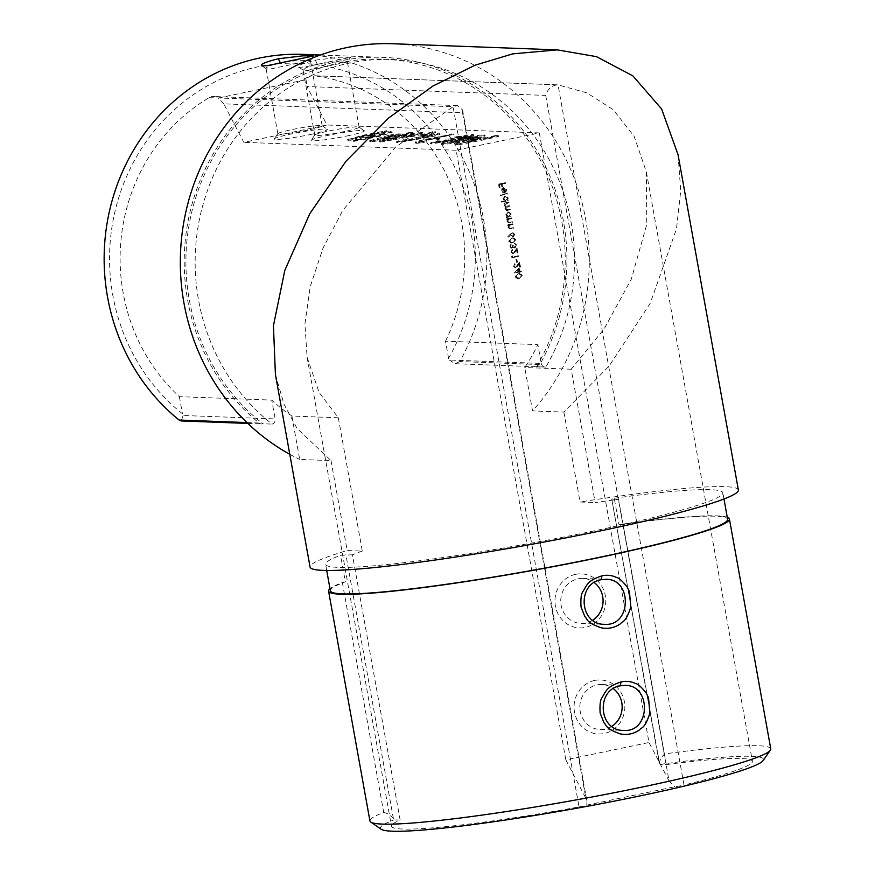 <?xml version="1.0" encoding="UTF-8"?>
<svg xmlns="http://www.w3.org/2000/svg" width="875" height="875" viewBox="0 0 875 875"><rect width="100%" height="100%" fill="white"/><g stroke="black" fill="none" stroke-linecap="round" stroke-linejoin="round"><path stroke-width="0.66" stroke-dasharray="4.38 3.28" d="M518.886 267.958L514.358 273.011L518.93 272.059L519.072 272.869L521.128 271.6L521.008 270.977L519.487 271.294L518.886 267.958L514.336 272.891M516.655 259.47L515.977 259.602L516.469 262.303L517.147 262.161L516.961 259.481L515.977 259.602M511.273 252.011L512.389 249.43L510.606 252.175L512.947 253.892L516.513 249.856L517.092 253.116L517.77 252.973L516.917 248.216L513.198 253.258L511.273 252.011L512.509 250.064M512.816 250.075L510.913 252.197L512.783 253.947L515.375 251.989L516.513 249.856M515.561 239.728L513.275 237.934L511.678 238.098L508.627 241.172L511.011 243.031L512.531 242.867L515.878 239.739L513.581 237.945L511.678 238.098M512.531 223.825L507.708 224.831L508.692 225.28L508.08 227.434L509.731 228.966L510.88 228.845L513.341 228.331L513.22 227.697L509.841 228.32L508.659 227.205L509.622 225.192L512.837 223.836L507.708 224.831M506.264 216.825L506.373 217.459L511.197 216.453L510.256 215.994L510.792 213.708L507.806 211.553L505.805 214.769L507.161 216.639L506.373 217.459M506.691 217.47L511.514 216.464L510.562 216.005L511.109 213.719L507.806 211.553L505.805 214.769M501.484 201.491L501.594 202.114L508.364 200.703L507.423 200.255L507.959 197.969L504.973 195.814L502.972 199.03L504.361 200.889L501.484 201.491L501.594 202.114M501.911 202.125L508.681 200.714L507.73 200.266L508.266 197.98L505.903 195.77L504.973 195.814L502.972 199.03M505.848 189.634L505.553 192.237L506.461 189.591L503.508 187.534L502.009 188.453L501.463 190.652L502.786 192.522L504.558 192.73L503.738 188.136L506.155 189.645L505.17 191.734M505.488 191.745L505.859 192.248L506.767 189.602L504.427 187.491L502.009 188.453M502.316 188.464L501.769 190.662L502.786 192.522L504.875 192.741L504.044 188.147L506.155 189.645M565.83 759.839L456.148 150.248L539.317 132.912L648.998 742.503L565.83 759.839L585.889 798.317L462.547 112.755L223.748 103.852L243.819 142.33L326.977 124.994L306.917 86.516L545.716 95.419C547.859 88.692 551.961 85.17 558.02 84.853L314.136 75.764A9.013 8.466 92.1 0 0 313.403 75.698A9.013 8.466 92.1 0 0 306.042 79.712L218.05 98.055A9.013 8.466 92.1 0 0 213.598 96.502A9.013 8.466 92.1 0 0 209.169 97.639A183.356 172.298 92.1 0 0 179.364 396.659L271.753 400.105L275.133 418.917L183.148 415.483L182.448 413.777A194.622 182.886 -87.9 0 1 142.8 146.584A194.622 182.886 -87.9 0 1 392.689 94.5A194.622 182.886 -87.9 0 1 448.58 358.302L449.28 360.019L541.275 363.442L537.884 344.63A183.356 172.298 -87.9 0 1 524.748 367.5L532.558 410.9A217.591 204.477 92.1 0 0 574.427 178.773A217.591 204.477 92.1 0 0 392.919 43.75M594.683 680.444A27.027 25.397 92.1 0 0 580.234 724.73A27.027 25.397 92.1 0 0 623.448 715.728A27.027 25.397 92.1 0 0 594.683 680.444M575.597 574.35A27.027 25.397 92.1 0 0 561.148 618.636A27.027 25.397 92.1 0 0 604.362 609.634A27.027 25.397 92.1 0 0 575.597 574.35M505.127 182.711L498.531 184.089L499.144 187.512L499.822 187.37L499.319 184.581L501.353 184.155L501.856 186.944L502.534 186.802L502.031 184.013L505.444 182.722L498.531 184.089M507.062 193.419L500.281 194.83L500.402 195.464L507.369 193.43L500.281 194.83M508.627 202.147L503.803 203.153L504.755 203.602L504.153 205.57L505.608 206.959L504.787 209.081L507.391 210.339L510.005 209.792L509.895 209.169L506.33 209.825L507.587 209.716L505.356 208.852L507.5 206.675L509.37 206.281L509.261 205.658L505.717 206.303L504.722 205.33L508.933 202.158L503.803 203.153M504.109 203.164L505.061 203.623L504.459 205.581L505.914 206.97L505.094 209.092L507.697 210.35L506.308 210.459L510.005 209.792M510.311 209.803L510.202 209.18L507.27 209.705L505.356 208.852M511.459 217.886L506.636 218.892L507.62 219.341L507.019 221.495L508.659 223.027L509.808 222.906L512.269 222.392L512.159 221.758L508.78 222.381L507.587 221.266L508.55 219.253L511.766 217.897L506.636 218.892M510.453 233.942L507.817 236.666L508.255 237.081L510.595 234.664L512.991 237.081L514.62 234.467L512.225 232.761L507.817 236.666M508.123 236.677L508.572 237.092L510.902 234.675L513.297 237.092L512.509 237.125L513.297 237.092L514.62 234.467M514.927 234.478L513.002 232.728L510.759 233.953M510.278 246.455L510.913 244.136L509.6 246.586L511.678 248.27L512.892 247.177L514.839 247.986L516.534 245.12L514.172 243.184L515.856 245.273L515.091 247.362L513.002 245.481L511.678 247.68L510.278 246.455L511.033 244.77M511.339 244.781L509.906 246.597L511.339 248.303L512.892 247.177M513.198 247.188L515.145 247.997L516.534 245.12M516.841 245.131L514.675 243.195L514.281 243.808M512.159 255.927L511.788 257.775L518.394 256.397L518.273 255.763L512.356 256.998L512.466 255.938L511.558 256.473M513.8 266.044L514.916 263.473L513.133 266.219L515.473 267.925L519.039 263.889L519.619 267.159L520.297 267.017L519.444 262.248L515.408 267.323L513.8 266.044L515.036 264.097M515.342 264.108L513.439 266.23L515.309 267.98L517.891 266.022L519.039 263.889M521.97 275.352L519.684 273.558L518.087 273.733L515.036 276.795L517.42 278.655L518.941 278.502L522.288 275.363L519.991 273.569L518.087 273.733M458.959 139.792L444.336 143.139C441.667 143.916 441.12 144.342 442.684 144.397C448.864 144.047 457.494 142.669 468.552 140.252C480.495 137.867 485.778 136.358 484.4 135.723C478.406 136.052 469.919 137.408 458.959 139.792L458.795 138.917L444.183 142.253L444.336 143.139M444.183 142.253C441.514 143.03 440.967 143.456 442.531 143.522L441.634 143.314L441.798 144.2L442.684 144.397L442.531 143.522C448.711 143.161 457.33 141.783 468.387 139.366L468.552 140.252M468.387 139.366C480.342 136.981 485.625 135.483 484.247 134.838L485.384 135.931L484.247 134.838C478.242 135.166 469.766 136.522 458.795 138.917M396.123 134.684L369.72 141.684L372.466 141.783L399.678 136.434L413.088 133.317L410.462 133.219L402.336 134.914L396.123 134.684L395.97 133.798L388.773 135.297L388.938 136.183M456.148 150.248L243.819 142.33M539.317 132.912L326.977 124.994M310.034 134.586A27.027 2.1 -10.2 0 0 327.294 129.303A27.027 2.1 -10.2 0 0 300.42 132.18A27.027 2.1 -10.2 0 0 274.247 138.852A27.027 2.1 -10.2 0 0 310.034 134.586M346.992 135.964A27.027 2.1 -10.2 0 0 364.241 130.681A27.027 2.1 -10.2 0 0 337.378 133.558A27.027 2.1 -10.2 0 0 311.194 140.23A27.027 2.1 -10.2 0 0 346.992 135.964M353.653 141.433L377.639 136.828L392.153 132.562L382.933 132.803L386.761 131.578L362.163 136.303C350.044 138.939 345.658 140.47 349.005 140.908L357.361 140.241L353.653 141.433L353.5 140.547L357.558 140.022L357.711 140.908M357.558 140.022L377.475 135.942L392 131.677L382.78 131.917L386.597 130.692L362.009 135.428L347.506 139.705L347.67 140.591L349.005 140.908L348.852 140.022L357.208 139.366L357.361 140.241M380.286 142.078L414.783 136.106C422.45 134.433 424.834 133.525 421.947 133.394L404.819 135.734L387.144 139.606C380.363 141.072 378.077 141.892 380.286 142.078L379.214 140.984L380.286 142.078M404.655 134.848L386.98 138.72C380.198 140.186 377.912 141.006 380.133 141.192L414.63 135.22C422.297 133.547 424.681 132.65 421.783 132.508L423.073 132.781L423.227 133.656L421.947 133.394L421.783 132.508L404.655 134.848L404.819 135.734M435.531 132.53L422.122 135.45L435.531 132.53L435.378 131.644L432.316 131.961L432.469 132.847M409.817 140.514L404.611 141.236L404.13 140.273L404.611 141.236L406.448 140.427L403.812 140.328L397.961 141.827L397.512 142.723L431.178 136.894C438.955 135.188 441.536 134.236 438.922 134.028L420.831 136.598L432.447 135.636L431.791 134.63L431.955 135.516L428.477 136.806L418.502 138.009L412.727 139.595L411.742 138.502L411.895 139.387C413.602 139.398 412.902 139.77 409.817 140.514L409.653 139.628L404.447 140.35L406.284 139.552L406.448 140.427M406.284 139.552L397.797 140.941L397.512 142.723L397.359 141.838L411.841 139.825L411.994 140.711M411.841 139.825L431.025 136.008C438.802 134.302 441.383 133.35 438.758 133.142L439.852 133.394L440.005 134.28L438.758 133.142L420.678 135.713L420.831 136.598M435.783 138.578L451.773 134.761L425.184 140.306C416.227 142.198 413.481 143.205 416.938 143.314L424.364 142.297L421.083 142.045L420.919 141.159L421.87 142.209C420.033 142.133 421.542 141.575 426.387 140.525L430.5 139.672L435.969 139.88L441.252 138.775L435.783 138.578L435.619 137.692L453.567 133.952L453.731 134.827M453.567 133.952L425.02 139.42C416.062 141.312 413.317 142.319 416.784 142.439L415.264 142.133L415.417 143.019L418.917 142.516L419.081 143.402M443.702 141.772L438.484 142.494L438.014 141.542L438.484 142.494L440.322 141.695L437.697 141.597L431.834 143.095L431.397 143.981L465.062 138.152C472.839 136.456 475.42 135.494 472.795 135.297L454.716 137.867L466.32 136.894L465.675 135.898L465.828 136.784L462.361 138.075L452.386 139.278L446.611 140.853L445.627 139.77L445.78 140.645C447.486 140.656 446.786 141.039 443.702 141.772L443.537 140.897L438.331 141.619L440.169 140.809L440.322 141.695M440.169 140.809L431.681 142.209L431.397 143.981L431.233 143.095L445.714 141.083L445.878 141.969M445.714 141.083L464.898 137.266C472.675 135.57 475.256 134.608 472.642 134.411L473.736 134.652L473.889 135.537L472.795 135.297L472.642 134.411L454.552 136.981L454.716 137.867M481.534 137.867L455.12 144.867L457.866 144.966L485.078 139.617L498.488 136.5L495.863 136.402L487.736 138.097L481.534 137.867L481.37 136.981L474.173 138.48L474.338 139.366M209.169 97.639L453.064 106.728L395.631 147.109L342.683 210.525L322.984 248.194L310.155 286.858L304.938 323.947L307.092 357.208L319.123 392.503L338.319 417.769L362.305 551.097L347.189 550.539A217.591 16.866 -10.2 0 0 310.067 567.066M462.547 112.755L462.558 109.944L457.559 105.602L453.064 106.728L579.042 806.925A183.356 14.219 169.8 0 1 391.486 826.23A183.356 14.219 169.8 0 1 400.148 820.05L352.428 554.816A183.356 14.219 169.8 0 1 362.305 551.097M727.267 517.245A203.634 15.783 -10.2 0 0 623.022 524.07L619.03 524.781L614.25 498.258L611.745 499.034L659.531 763.197L660.33 764.356L666.291 764.575L618.57 499.352A183.356 14.219 169.8 0 0 595.175 502.567L571.189 369.228L604.155 328.891L631.28 279.18L646.756 224.492L646.384 172.036L634.156 136.38L613.288 109.747L586.862 92.87L558.02 84.853L313.403 75.698M666.291 764.575A183.356 14.219 169.8 0 1 752.402 761.294A183.356 14.219 169.8 0 1 684.009 785.039L558.02 84.853M338.319 417.769L291.878 416.041A183.356 172.298 -87.9 0 1 271.753 400.105M275.417 374.489L284.014 404.338L297.095 428.466L331.012 460.611L299.688 459.441L291.878 416.041M571.189 369.228L524.748 367.5M448.58 358.302L445.506 341.184L537.884 344.63M445.506 341.184A183.356 172.298 92.1 0 0 314.136 75.764M678.059 154.744L680.728 190.837L676.462 228.911L650.234 303.308L609.23 365.903L563.883 412.07L532.558 410.9M289.778 454.311A217.591 204.477 92.1 0 0 299.688 459.441M331.012 460.611L347.189 550.539M563.883 412.07L580.059 501.998L595.175 502.567M738.38 490A217.591 16.866 -10.2 0 0 580.059 501.998M352.428 554.816L340.572 555.308L345.352 581.831L342.366 582.575A203.634 15.783 -10.2 0 0 329.984 588.733M614.25 498.258A201.83 15.641 169.8 0 1 722.859 492.789A201.83 15.641 169.8 0 1 526.991 543.922A201.83 15.641 169.8 0 1 325.588 564.266A201.83 15.641 169.8 0 1 340.572 555.308M612.019 499.1L618.57 499.352M541.275 363.442A4.506 4.233 92.1 0 0 545.836 367.062A201.83 189.656 92.1 0 0 392.339 59.511A201.83 189.656 92.1 0 0 205.866 195.191A201.83 189.656 92.1 0 0 272.158 424.102A4.506 4.233 92.1 0 0 275.133 418.917M179.364 396.659L182.448 413.777M315.339 60.134L339.861 57.214L350.558 57.302L308.995 66.073C305.102 67.112 297.041 67.605 298.638 66.981C298.9 66.97 294.35 65.362 315.339 60.134L317.242 64.159L305.922 67.638L303.231 70.186C306.184 70.984 311.281 69.42 313.666 69.027L347.375 61.961L332.697 62.114L317.242 64.159M246.958 422.57L259.164 423.03A203.634 191.352 -87.9 0 1 195.606 192.533A203.634 191.352 -87.9 0 1 383.162 57.356A203.634 191.352 -87.9 0 1 539.82 364.525L459.758 361.539A203.634 191.352 92.1 0 0 303.1 54.381M183.148 415.483L181.223 420.941M459.758 361.539L455.164 363.716L449.28 360.019M545.716 95.419L669.058 780.981L648.998 742.503M342.366 582.575L383.72 812.448A203.634 15.783 -10.2 0 0 369.939 820.98M770.766 748.858A203.634 15.783 -10.2 0 0 664.388 753.944L623.022 524.07M400.148 820.05L394.188 819.831L393.4 818.672L345.877 554.575M579.042 806.925A9.013 0.7 -10.2 0 0 586.775 805.12L674.756 786.778A9.013 0.7 -10.2 0 0 684.009 785.039M660.33 764.356A194.622 15.083 169.8 0 1 763.12 760.55M381.194 829.27A194.622 15.083 169.8 0 1 394.188 819.831M383.72 812.448C387.297 813.17 390.523 815.248 393.4 818.672M659.531 763.197L659.039 761.939L664.388 753.944M259.164 423.03A4.506 4.233 92.1 0 0 262.916 423.762L272.158 424.102M545.836 367.062L536.594 366.712A4.506 4.233 92.1 0 0 539.82 364.525M669.058 780.981L674.756 786.778M586.775 805.12L586.972 801.413L585.889 798.317M223.748 103.852L218.05 98.055M306.042 79.712L306.917 86.516M536.594 366.712A201.83 189.656 92.1 0 0 383.097 59.161A201.83 189.656 92.1 0 0 196.623 194.852A201.83 189.656 92.1 0 0 262.916 423.762M619.03 524.781A201.83 15.641 169.8 0 1 727.628 519.312M330.356 590.789A201.83 15.641 169.8 0 1 345.352 581.831M274.87 64.116C268.702 66.062 265.77 67.539 266.087 68.534L266.273 68.808C269.227 69.606 274.323 68.042 276.719 67.648L310.417 60.583L296.22 60.703L283.981 62.092M307.694 130.102A22.52 1.75 169.8 0 1 277.834 133.809A22.52 1.75 169.8 0 1 277.878 133.667A22.52 1.75 169.8 0 1 292.305 129.533A22.52 1.75 169.8 0 1 322.077 125.705A22.52 1.75 169.8 0 1 322.164 125.825A22.52 1.75 169.8 0 1 307.694 130.102M344.652 131.48A22.52 1.75 169.8 0 1 314.781 135.188A22.52 1.75 169.8 0 1 314.825 135.034A22.52 1.75 169.8 0 1 329.252 130.911A22.52 1.75 169.8 0 1 359.034 127.083A22.52 1.75 169.8 0 1 359.122 127.203A22.52 1.75 169.8 0 1 344.652 131.48M611.844 726.316A22.52 21.164 -87.9 0 1 600.163 729.531A22.52 21.164 -87.9 0 1 579.884 708.805A22.52 21.164 -87.9 0 1 597.023 684.917A22.52 21.164 -87.9 0 1 601.836 684.513A22.52 21.164 -87.9 0 1 613.375 688.691M592.758 620.222A22.52 21.164 -87.9 0 1 581.066 623.438A22.52 21.164 -87.9 0 1 560.798 602.722A22.52 21.164 -87.9 0 1 577.938 578.834A22.52 21.164 -87.9 0 1 582.75 578.419A22.52 21.164 -87.9 0 1 594.278 582.597M361.408 138.786L361.572 139.661M377.475 135.942L377.639 136.828M390.556 131.348L390.72 132.234M382.78 131.917L382.933 132.803M386.597 130.692L386.761 131.578M382.55 131.228L382.703 132.103M378.667 132.464L378.82 133.35M362.009 135.428L362.163 136.303M347.506 139.705L348.852 140.022M357.208 139.366L353.5 140.547M383.458 132.836L384.366 133.044L384.53 133.93L383.622 133.711C385.82 134.006 382.878 135.023 374.773 136.773L365.225 138.491L379.181 134.006L383.622 133.711L383.458 132.836C385.667 133.12 382.714 134.148 374.609 135.887L365.072 137.605L379.017 133.131L383.458 132.836M355.972 138.545L355.009 138.327L356.125 139.431C353.817 139.147 356.77 138.13 364.984 136.369L375.102 134.553L360.916 139.103L356.125 139.431L355.972 138.545C353.653 138.261 356.606 137.244 364.82 135.483L374.948 133.667L360.762 138.217L355.972 138.545M364.82 135.483L364.984 136.369M374.948 133.667L375.102 134.553M360.762 138.217L360.916 139.103M374.609 135.887L374.773 136.773M365.072 137.605L365.225 138.491M379.017 133.131L379.181 134.006M388.773 135.297L369.567 140.798L369.72 141.684M369.567 140.798L372.312 140.897L372.466 141.783M372.312 140.897L398.202 135.505L398.366 136.391M398.202 135.505L399.525 135.548L399.678 136.434M399.525 135.548L406.12 134.17L406.284 135.056M406.12 134.17L404.808 134.127L404.961 135.012M404.808 134.127L412.934 132.431L413.088 133.317M412.934 132.431L410.298 132.333L410.462 133.219M410.298 132.333L402.172 134.028L402.336 134.914M402.172 134.028L395.97 133.798M392.328 135.286L395.577 135.406L382.091 138.217L392.328 135.286L392.481 136.172L395.73 136.292L382.255 139.103L392.481 136.172M395.577 135.406L395.73 136.292M382.091 138.217L382.255 139.103M395.555 139.016L395.708 139.891M402.38 137.277L402.544 138.162M414.63 135.22L414.783 136.106M396.397 137.058L396.55 137.944M386.98 138.72L387.144 139.606M414.652 133.995L415.395 135.002L414.805 134.881C416.172 134.936 415.133 135.341 411.666 136.106L403.67 137.211L402.981 136.205L414.652 133.995C416.019 134.05 414.969 134.466 411.512 135.22L403.506 136.325L403.67 137.211L406.809 135.964L414.805 134.881L414.652 133.995M396.364 137.802L396.834 138.753L387.023 140.525L386.87 139.639L390.119 138.709L396.364 137.802L387.177 139.705L387.33 140.591L396.528 138.688L396.364 137.802M393.258 138.841L393.422 139.727M390.119 138.709L390.283 139.595M411.512 135.22L411.666 136.106M406.645 135.078L406.809 135.964M432.316 131.961L421.969 134.564L422.122 135.45M421.969 134.564L426.475 134.094L426.628 134.98M426.475 134.094L435.378 131.644M403.659 139.453L403.812 140.328M397.797 140.941L397.359 141.838L397.797 140.941M418.173 138.02L418.338 138.906M431.025 136.008L431.178 136.894M420.678 135.713L423.303 135.811L423.467 136.697M423.303 135.811L431.791 134.63L428.323 135.92L428.477 136.806M428.323 135.92L418.338 137.123L418.502 138.009M418.338 137.123L411.742 138.502C413.438 138.512 412.748 138.884 409.653 139.628M451.62 133.875L451.773 134.761M425.02 139.42L425.184 140.306M418.917 142.516L424.2 141.411L424.364 142.297M424.2 141.411L421.717 141.323C419.88 141.247 421.378 140.689 426.234 139.65L426.387 140.525M426.234 139.65L430.336 138.786L430.5 139.672M430.336 138.786L435.816 138.994L435.969 139.88M435.816 138.994L441.098 137.889L441.252 138.775M441.098 137.889L435.619 137.692M437.533 140.711L437.697 141.597M431.681 142.209L431.233 143.095L431.681 142.209M452.058 139.278L452.211 140.164M464.898 137.266L465.062 138.152M454.552 136.981L457.188 137.08L457.352 137.966M457.188 137.08L465.675 135.898L462.197 137.189L462.361 138.075M462.197 137.189L452.222 138.392L452.386 139.278M452.222 138.392L445.627 139.77C447.322 139.77 446.622 140.153 443.537 140.897M476.011 136.948L449.345 141.958L449.859 142.92L461.672 139.88L477.608 137.277L477.127 136.325L476.011 136.948L476.164 137.834L465.916 140.153L449.859 142.92L449.706 142.034L461.508 138.994L477.127 136.325L477.28 137.211L476.164 137.834M465.762 139.267L465.916 140.153M461.508 138.994L461.672 139.88M474.173 138.48L454.967 143.981L455.12 144.867M454.967 143.981L457.713 144.08L457.866 144.966M457.713 144.08L483.602 138.688L483.766 139.573M483.602 138.688L484.925 138.731L485.078 139.617M484.925 138.731L491.52 137.364L491.684 138.239M491.52 137.364L490.208 137.309L490.372 138.195M490.208 137.309L498.334 135.614L498.488 136.5M498.334 135.614L495.698 135.516L495.863 136.402M495.698 135.516L487.572 137.211L487.736 138.097M487.572 137.211L481.37 136.981M477.728 138.469L480.977 138.589L467.491 141.4L477.728 138.469L477.892 139.355L481.13 139.475L467.655 142.286L477.892 139.355M480.977 138.589L481.13 139.475M467.491 141.4L467.655 142.286M498.837 184.1L499.144 187.512M500.128 187.381L499.319 184.581M499.625 184.592L501.353 184.155M501.659 184.166L501.856 186.944M502.841 186.812L502.031 184.013M502.337 184.023L505.247 183.345M505.553 183.356L505.444 182.722M503.092 192.533L504.875 192.741L503.092 192.533M503.464 188.333L504.164 192.227L502.37 190.575L503.464 188.333L503.858 192.216L502.064 190.553L503.158 188.322M500.598 194.841L500.402 195.464M500.708 195.475L507.172 194.053M507.478 194.064L507.369 193.43M503.278 199.041L504.361 200.889M504.678 200.9L501.791 201.502M507.686 198.122L505.673 200.627L503.562 198.909L505.094 196.438L507.686 198.122L505.848 200.572L503.88 198.92L505.094 196.438L507.38 198.111M505.662 208.863L507.806 206.686L509.37 206.281M509.677 206.292L509.261 205.658M509.567 205.669L506.023 206.314L504.722 205.33M505.028 205.341L507.019 203.208L508.736 202.77M509.053 202.792L508.933 202.158M506.111 214.78L507.161 216.639M507.467 216.65L506.57 216.836M510.519 213.872L508.998 216.333L508.2 216.366L506.395 214.659L507.927 212.188L510.519 213.872L508.692 216.322L506.712 214.67L507.927 212.188L510.213 213.85M506.942 218.903L506.745 219.527M507.062 219.537L507.62 219.341M507.927 219.352L507.019 221.495M507.325 221.506L508.966 223.037L512.269 222.392M512.575 222.403L512.159 221.758M512.466 221.769L508.78 222.381M509.086 222.403L507.587 221.266M507.894 221.277L508.55 219.253M508.856 219.264L511.569 218.52M511.886 218.531L511.766 217.897M508.014 224.842L507.817 225.466M508.123 225.477L508.692 225.28M508.998 225.291L508.08 227.434M508.397 227.445L510.037 228.977L513.341 228.331M513.647 228.342L513.22 227.697M513.538 227.708L509.841 228.32M510.158 228.331L508.659 227.205M508.966 227.216L509.622 225.192M509.928 225.203L512.641 224.459M512.947 224.47L512.837 223.836M514.259 234.653L512.925 236.48L511.317 235.134L512.969 233.373L514.259 234.653L513.22 236.458L511.623 235.145L512.367 233.384L513.942 234.642M511.984 238.109L508.627 241.172M508.933 241.183L511.317 243.042L512.531 242.867M512.837 242.878L515.878 239.739M512.728 242.255L511.448 242.386L509.611 241.062L512.094 238.744L513.505 238.591L515.2 239.903L514.336 241.642L511.142 242.375L509.305 241.052L511.788 238.733L513.198 238.58L514.894 239.892L514.03 241.631L512.422 242.244M513.898 247.822L515.145 247.997L513.898 247.822M514.587 243.819L515.288 244.169M515.605 244.18L515.856 245.273M516.173 245.284L515.091 247.362L513.002 245.481M513.308 245.492L512.323 245.623M512.63 245.634L511.875 247.658L510.584 246.466M516.819 249.867L517.092 253.116M518.077 252.995L516.917 248.216M517.223 248.227L514.675 251.497M514.981 251.508L513.198 253.258L511.58 252.022M511.864 256.484L511.788 257.775M512.094 257.786L518.394 256.397M518.7 256.408L518.273 255.763M518.58 255.784L512.356 256.998M512.663 257.009L512.466 255.938M516.294 259.613L516.469 262.303M517.453 262.172L516.961 259.481M519.345 263.9L519.619 267.159M520.603 267.028L519.444 262.248M519.75 262.259L517.202 265.541M517.508 265.552L515.725 267.302L514.106 266.055M514.664 273.022L518.93 272.059M519.236 272.07L519.072 272.869M520.056 272.738L519.597 271.917M519.914 271.928L521.128 271.6M521.434 271.611L521.008 270.977M521.314 270.988L519.487 271.294M519.794 271.305L519.192 267.969M518.744 269.347L519.116 271.447L516.25 272.038L518.438 269.336L518.809 271.436L515.944 272.027L518.438 269.336M518.394 273.744L515.036 276.795M515.342 276.806L517.727 278.666L518.941 278.502M519.247 278.512L522.288 275.363M519.137 277.878L517.858 278.009L516.02 276.686L518.503 274.367L519.914 274.214L521.609 275.527L520.745 277.266L517.552 277.998L515.714 276.675L518.197 274.356L519.608 274.203L521.303 275.516L520.439 277.255L518.831 277.867M307.092 357.208L391.486 826.23M646.384 172.036L752.402 761.294M320.381 55.027L383.162 57.356M659.039 761.939L611.745 499.034M247.844 423.434L261.57 423.938M455.164 363.716L545.267 367.073M457.559 105.602L213.598 96.502M462.558 109.944L586.972 801.413M383.097 59.161L392.339 59.511M723.975 498.991L722.859 492.789M326.703 570.478L325.588 564.266M322.164 125.825L310.428 60.561M277.834 133.809L266.087 68.534M359.122 127.203L347.375 61.939L350.558 57.302M314.781 135.188L303.045 69.913M600.163 729.531L623.547 730.406M601.836 684.513L625.22 685.387M581.066 623.438L604.461 624.312M582.75 578.419L606.134 579.294M303.231 70.186L298.638 66.981M314.825 135.034L311.194 140.23M359.034 127.083L364.241 130.681M266.273 68.808L261.68 65.603M310.417 60.583L313.6 55.923M277.878 133.667L274.247 138.852M322.077 125.705L327.294 129.303M392.153 132.562L392 131.677M396.637 142.516L396.484 141.641M430.522 143.784L430.358 142.898"/><path stroke-width="1.31" d="M557.277 49.875L392.919 43.75A217.591 204.477 92.1 0 0 187.272 205.92A217.591 204.477 92.1 0 0 289.778 454.311M275.417 374.489L273.427 325.73L284.812 270.386L309.827 213.631L345.92 161.317L388.587 118.038L432.939 86.034L475.081 65.198L512.695 53.878L557.32 49.875L596.455 56.645L632.833 75.841L661.598 108.948L678.059 154.744L738.38 490A217.591 16.866 -10.2 0 1 527.209 545.125A217.591 16.866 -10.2 0 1 310.067 567.066L275.417 374.489M278.381 58.756L302.914 55.836L313.6 55.923L272.038 64.706C268.144 65.734 260.094 66.227 261.68 65.603C261.953 65.592 257.403 63.984 278.381 58.756L280.295 62.781L274.87 64.116M320.381 55.027L303.1 54.381A203.634 191.352 92.1 0 0 115.533 189.547A203.634 191.352 92.1 0 0 179.091 420.044L246.958 422.57M247.844 423.434L181.223 420.941L179.091 420.044M601.869 575.87C606.922 574.733 611.723 575.225 616.284 577.358C618.888 577.806 622.53 581.055 627.211 587.092L629.442 591.664L630.798 606.977C625.691 623.142 622.409 621.075 620.309 623.864C614.545 627.823 608.191 629.147 601.245 627.834C585.528 622.289 587.508 618.789 584.828 616.558L581.055 606.998C580.562 599.091 581.164 593.983 582.848 591.697C586.972 585.134 587.103 580.781 601.869 575.87L601.355 579.698C576.745 583.308 579.228 624.772 604.461 624.312C631.488 626.708 632.516 578.922 606.134 579.294L601.355 579.698M620.966 681.964C626.008 680.827 630.809 681.319 635.381 683.452C637.973 683.9 641.616 687.148 646.297 693.186L648.528 697.758L649.884 713.07C644.788 729.236 641.495 727.169 639.395 729.947C633.631 733.917 627.277 735.241 620.331 733.928C604.614 728.383 606.605 724.883 603.914 722.652L600.141 713.092C599.648 705.184 600.25 700.077 601.934 697.791C606.058 691.228 606.189 686.875 620.966 681.964L620.441 685.792C595.842 689.402 598.314 730.866 623.547 730.406C650.584 732.802 651.602 685.016 625.22 685.387L620.441 685.792M329.984 588.733A203.634 15.783 -10.2 0 0 328.584 591.106A203.634 15.783 -10.2 0 0 531.792 570.587A203.634 15.783 -10.2 0 0 729.411 518.995A203.634 15.783 -10.2 0 0 727.267 517.245M328.584 591.106L369.939 820.98A203.634 15.783 -10.2 0 0 370.77 822.073A203.634 15.783 -10.2 0 0 573.147 800.45A203.634 15.783 -10.2 0 0 770.372 750.181A203.634 15.783 -10.2 0 0 770.766 748.858L729.411 518.995M770.372 750.181L763.12 760.55A194.622 15.083 169.8 0 1 574.613 808.609A194.622 15.083 169.8 0 1 381.194 829.27L370.77 822.073M723.975 498.991L727.628 519.312A201.83 15.641 169.8 0 1 531.77 570.445A201.83 15.641 169.8 0 1 330.356 590.789L326.703 570.478M283.981 62.092L280.295 62.781M613.375 688.691A22.52 21.164 -87.9 0 1 621.786 702.691A22.52 21.164 -87.9 0 1 611.844 726.316M594.278 582.597A22.52 21.164 -87.9 0 1 602.7 596.597A22.52 21.164 -87.9 0 1 592.758 620.222"/></g></svg>
